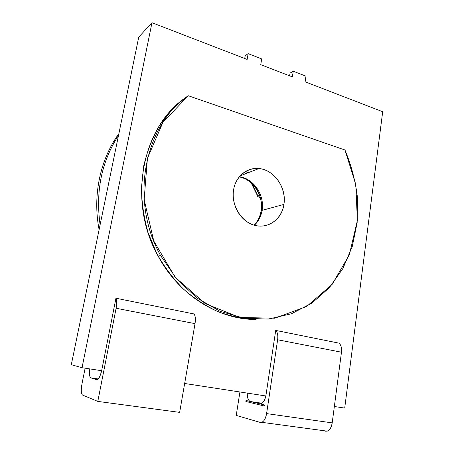 <?xml version="1.0" encoding="UTF-8"?>
<svg xmlns="http://www.w3.org/2000/svg" width="454" height="454" viewBox="0 0 454 454"><rect width="100%" height="100%" fill="white"/><g stroke="black" fill="none" stroke-linecap="round" stroke-linejoin="round"><path stroke-width="0.68" d="M264.455 404.934L264.341 406.012L264.455 404.934L245.989 400.456L250.455 401.535L262.02 403.248L250.455 401.535C248.259 400.655 247.197 397.846 247.271 393.113C247.197 397.846 248.259 400.655 250.455 401.535L245.989 400.456L245.875 401.484L245.989 400.456L264.506 404.94L264.341 406.012L245.875 401.484L264.341 406.012L264.455 404.934M344.705 408.095L334.348 406.5L344.705 408.095L382.699 111.735L344.705 408.095M338.973 343.15L275.714 330.41L265.857 395.967L184.659 383.482L265.857 395.967C264.5 401.364 262.463 403.969 259.739 403.782L264.506 404.94L259.739 403.782L261.192 403.685C263.337 402.715 264.892 400.144 265.857 395.967L275.714 330.41L338.973 343.15C341.056 344.915 341.885 347.934 341.47 352.208L332.203 422.878C331.079 428.718 328.838 431.487 325.473 431.192L323.361 430.625L327.255 431.152L261.81 422.328C264.16 421.193 265.755 418.282 266.594 413.6L332.203 422.878L341.47 352.208L277.632 339.762L266.594 413.6L277.632 339.762C278.166 335.302 277.53 332.186 275.714 330.41C277.53 332.186 278.166 335.302 277.632 339.762L341.47 352.208C341.885 347.934 341.056 344.915 338.973 343.15M193.96 313.947L115.94 298.233L101.651 370.719L82.032 367.706L151.971 22.7L247.135 59.423L248.128 53.634L261.697 58.924L260.738 64.672L292.359 76.874L293.239 71.233L305.973 76.204L305.122 81.794L382.699 111.735L305.122 81.794L305.973 76.204L293.239 71.233L290.049 73.122L293.239 71.233L292.359 76.874L260.738 64.672L261.697 58.924L248.128 53.634L245.2 55.729L248.128 53.634L247.135 59.423L151.971 22.7L138.754 37.097L151.971 22.7L82.032 367.706L71.301 364.721L138.754 37.097L71.301 364.721L82.032 367.706L101.651 370.719C100.113 376.735 98.461 379.731 96.691 379.714L90.862 377.876L98.257 378.971L90.862 377.876C89.534 377.064 89.171 374.068 89.79 368.898C89.171 374.068 89.534 377.064 90.862 377.876L96.691 379.714L97.655 379.51C99.188 378.296 100.516 375.367 101.651 370.719L115.94 298.233L193.96 313.947C195.379 315.723 195.736 318.958 195.033 323.651L179.648 412.374L195.033 323.651L116.105 308.26C116.99 303.346 116.933 300.003 115.94 298.233C116.933 300.003 116.99 303.346 116.105 308.26L97.803 401.404L116.105 308.26L195.033 323.651C195.736 318.958 195.379 315.723 193.96 313.947M185.641 97.587C175.494 105.583 166.59 115.208 158.923 126.467C152.13 138.527 147.068 151.664 143.736 165.863L141.432 187.916C141.71 203.017 143.935 217.937 148.1 232.675L156.846 253.678C164.291 266.856 173.139 278.648 183.382 289.05C194.25 298.488 205.861 306.058 218.221 311.762C230.797 316.325 243.429 318.89 256.113 319.446C219.14 319.877 179.211 295.571 158.1 256.05C127.12 201.423 141.937 126.853 185.641 97.587L188.24 95.72L162.963 122.285L147.436 158.287L144.128 199.607L153.77 241.017L175.108 277.144L205.151 303.55L239.831 317.499L274.914 318.192L306.626 306.501L332.078 284.476L349.347 254.83L357.372 220.542L355.822 184.625L344.978 150.019L188.24 95.72C144.253 125.162 129.339 200.396 160.574 255.534L176.827 279.182L197.098 298.085L220.065 311.302L244.337 318.316L268.535 319.049L291.434 313.771L311.972 303.062L329.332 287.683L342.895 268.524L352.247 246.556L357.15 222.744L357.519 198.08C355.578 181.515 351.402 165.494 344.978 150.019L188.24 95.72L185.641 97.587M260.165 403.844L259.739 403.782M290.049 73.122L289.624 75.818L290.049 73.122M244.723 58.492L245.2 55.729L244.723 58.492M257.038 168.423L257.821 169.013L257.038 168.423M248.304 172.69L245.466 171.487L248.304 172.69M85.131 368.183L82.026 383.585C80.908 389.918 81.079 393.743 82.549 395.059L97.803 401.404L179.648 412.374L97.803 401.404L82.549 395.059C81.079 393.743 80.908 389.918 82.026 383.585L85.131 368.183M261.81 422.328L260.199 422.407L236.228 415.41L239.922 391.984L236.228 415.41L260.199 422.407C263.224 422.651 265.357 419.712 266.594 413.6L332.203 422.878C331.465 427.356 329.814 430.108 327.255 431.152M251.976 183.711L257.9 195.975L259.563 195.453L257.679 196.088C257.39 196.378 257.946 196.752 259.348 197.212C257.702 196.65 257.219 196.242 257.9 195.975L251.976 183.711M99.103 229.701C92.44 195.271 100.238 159.275 118.869 133.675C100.238 159.275 92.44 195.271 99.103 229.701M260.216 197.462L259.348 197.212L260.216 197.462M100.107 224.821C95.448 191.236 101.582 161.442 118.505 135.44C101.582 161.442 95.448 191.236 100.107 224.821M245.353 171.555L248.156 172.747L245.353 171.555M243.838 172.548L246.17 173.513L243.838 172.548M239.23 176.924C253.207 179.392 263.768 196.009 261.078 210.872L261.124 211.178L261.078 210.872C263.768 196.009 253.207 179.392 239.23 176.924M262.083 210.355L261.078 210.872L262.083 210.355C261.073 216.365 258.508 221.319 254.382 225.224C258.508 221.319 261.073 216.365 262.083 210.355L283.92 204.408L262.083 210.355C264.835 195.265 253.667 178.445 239.417 176.691C253.667 178.445 264.835 195.265 262.083 210.355M254.983 224.18C258.195 220.457 260.227 216.025 261.078 210.872C260.227 216.025 258.195 220.457 254.983 224.18M233.623 189.693C231.16 202.983 238.685 218.238 250.216 223.618C264.784 231.165 281.832 220.967 283.92 204.408C286.826 188.018 274.341 169.751 259.024 168.542C247.141 167.072 235.694 176.334 233.623 189.693C236.108 174.461 250.421 165.194 263.672 169.507C276.963 173.604 286.247 189.772 283.92 204.408C281.786 219.089 268.297 229.071 254.683 225.303C241.034 221.762 230.927 204.868 233.623 189.693M251.255 183.047L257.651 196.111M254.075 225.133C257.838 221.353 260.21 216.558 261.192 210.758C263.155 198.506 256.89 185.221 247.214 179.608C241.778 176.981 241.409 177.191 241.148 177.083L239.4 176.714M240.155 175.846L259.024 168.542M158.1 256.05L160.574 255.534"/></g></svg>
